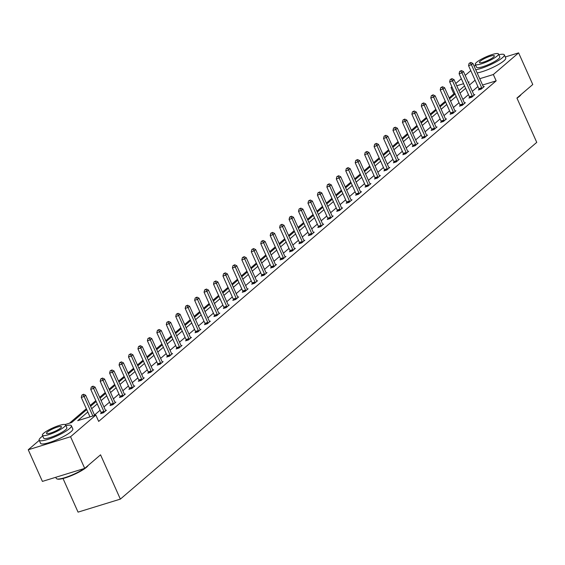 <?xml version="1.0" encoding="UTF-8"?>
<svg xmlns="http://www.w3.org/2000/svg" width="565" height="565" viewBox="0 0 565 565"><rect width="100%" height="100%" fill="white"/><g stroke="black" fill="none" stroke-linecap="round" stroke-linejoin="round"><path stroke-width="0.85" d="M63.012 478.506L78.055 512.13L120.359 499.114L536.75 142.366L516.933 98.07L532.767 84.51L518.614 52.87L493.337 74.523L479.749 78.705M120.359 499.114L100.549 454.818L84.715 468.378L42.403 481.401L28.25 449.761L39.239 440.347M454.91 93.55L453.857 93.875L449.14 97.914M445.277 101.227L439.697 106.008M435.834 109.32L430.248 114.102M426.384 117.414L420.805 122.195M416.942 125.501L411.362 130.282M407.492 133.594L401.913 138.376M398.05 141.688L392.47 146.469M388.6 149.782L383.021 154.563M379.157 157.875L373.578 162.656M369.715 165.969L364.128 170.75M360.265 174.055L354.686 178.837M350.823 182.149L345.243 186.93M341.373 190.243L335.794 195.024M331.93 198.336L326.351 203.118M322.488 206.43L316.901 211.211M313.038 214.523L307.459 219.305M303.596 222.61L298.016 227.391M294.146 230.704L288.567 235.485M284.704 238.797L279.124 243.579M275.254 246.891L269.675 251.672M265.811 254.985L260.232 259.766M256.369 263.078L250.782 267.859M246.919 271.165L241.34 275.946M237.477 279.258L231.897 284.04M228.027 287.352L222.448 292.133M218.584 295.446L213.005 300.227M209.142 303.539L203.555 308.321M199.692 311.633L194.113 316.414M190.25 319.719L184.67 324.501M180.8 327.813L175.221 332.594M171.357 335.907L165.778 340.688M161.908 344L156.328 348.782M152.465 352.094L146.886 356.875M143.023 360.188L137.436 364.969M133.573 368.281L127.994 373.055M124.13 376.368L118.551 381.149M114.681 384.461L109.102 389.243M105.238 392.555L99.659 397.336M95.796 400.649L90.209 405.43M86.346 408.742L69.474 423.199M453.857 93.875L451.025 87.547L451.894 86.805M455.757 83.493L461.337 78.712M465.2 75.399L470.779 70.618M505.258 56.98L518.614 52.87M84.715 468.378L70.561 436.738L28.25 449.761M469.621 97.477L468.943 98.056L471.803 97.18L474.826 94.581L473.929 94.864M450.729 113.664L450.051 114.243L452.911 113.36L455.941 110.768L455.037 111.044M431.837 129.844L431.159 130.43L434.019 129.547L437.049 126.956L436.145 127.231M412.944 146.031L412.266 146.61L415.127 145.735L418.157 143.136L417.26 143.418M394.059 162.219L393.381 162.798L396.235 161.915L399.264 159.323L398.367 159.598M375.167 178.399L374.489 178.985L377.349 178.102L380.372 175.51L379.475 175.786M356.275 194.586L355.597 195.165L358.457 194.289L361.48 191.69L360.583 191.973M337.383 210.773L336.705 211.352L339.565 210.47L342.595 207.878L341.691 208.153M318.49 226.953L317.812 227.54L320.673 226.657L323.703 224.065L322.799 224.34M299.598 243.141L298.92 243.72L301.781 242.844L304.81 240.245L303.913 240.528M280.713 259.328L280.035 259.907L282.888 259.024L285.918 256.432L285.021 256.708M261.821 275.508L261.143 276.094L264.003 275.212L267.026 272.62L266.129 272.895M242.929 291.695L242.251 292.274L245.111 291.399L248.134 288.8L247.237 289.082M224.037 307.883L223.359 308.462L226.219 307.579L229.249 304.987L228.345 305.262M205.144 324.063L204.466 324.649L207.327 323.766L210.357 321.174L209.453 321.45M186.252 340.25L185.574 340.829L188.435 339.953L191.464 337.354L190.567 337.637M167.367 356.437L166.689 357.016L169.542 356.134L172.572 353.542L171.675 353.817M148.475 372.618L147.797 373.204L150.657 372.321L153.68 369.729L152.783 370.004M129.583 388.805L128.905 389.384L131.765 388.508L134.788 385.909L133.891 386.192M110.691 404.992L110.013 405.571L112.873 404.688L115.903 402.096L114.999 402.372M477.905 86.551L472.326 91.325M468.463 94.638L462.883 99.419M459.013 102.731L453.434 107.512M449.57 110.825L443.991 115.606M440.128 118.918L434.541 123.7M430.678 127.012L425.099 131.793M421.236 135.106L415.656 139.887M411.786 143.192L406.207 147.974M402.344 151.286L396.764 156.067M392.894 159.379L387.315 164.161M383.451 167.473L377.872 172.254M374.009 175.567L368.422 180.348M364.559 183.66L358.98 188.442M355.117 191.747L349.537 196.528M345.667 199.84L340.088 204.622M336.224 207.934L330.645 212.715M326.782 216.028L321.195 220.809M317.332 224.121L311.753 228.903M307.89 232.215L302.31 236.996M298.44 240.302L292.861 245.083M288.998 248.395L283.418 253.177M279.548 256.489L273.969 261.27M270.105 264.582L264.526 269.364M260.663 272.676L255.076 277.457M251.213 280.77L245.634 285.551M241.771 288.856L236.191 293.638M232.321 296.95L226.742 301.731M222.878 305.044L217.299 309.825M213.436 313.137L207.849 317.918M203.986 321.231L198.407 326.012M194.544 329.324L188.964 334.106M185.094 337.411L179.515 342.192M175.651 345.505L170.072 350.286M166.202 353.598L160.622 358.38M156.759 361.692L151.18 366.473M147.317 369.785L141.73 374.567M137.867 377.879L132.288 382.66M128.425 385.966L122.845 390.747M118.975 394.059L113.396 398.841M109.532 402.153L103.953 406.934M100.09 410.247L94.503 415.028M87.808 412.012L77.716 420.664L95.838 415.084L98.67 421.412L496.169 80.852L482.574 85.033M101.248 413.086L100.57 413.665L103.423 412.782L106.453 410.19L105.556 410.465M120.133 396.898L119.462 397.478L122.315 396.602L125.345 394.003L124.448 394.278M139.025 380.711L138.347 381.29L141.208 380.415L144.237 377.823L143.341 378.098M157.918 364.531L157.239 365.11L160.1 364.227L163.13 361.635L162.226 361.911M176.81 348.344L176.132 348.923L178.992 348.047L182.015 345.448L181.118 345.724M195.702 332.156L195.024 332.736L197.884 331.86L200.907 329.268L200.01 329.543M214.594 315.976L213.916 316.555L216.769 315.673L219.799 313.081L218.902 313.356M233.479 299.789L232.808 300.368L235.662 299.492L238.691 296.893L237.794 297.169M252.371 283.602L251.693 284.181L254.554 283.305L257.584 280.713L256.687 280.989M271.264 267.422L270.586 268.001L273.446 267.118L276.476 264.526L275.572 264.801M290.156 251.234L289.478 251.813L292.338 250.931L295.361 248.339L294.464 248.614M309.048 235.047L308.37 235.626L311.23 234.75L314.253 232.159L313.356 232.434M327.94 218.867L327.262 219.446L330.115 218.563L333.145 215.971L332.248 216.247M346.825 202.68L346.154 203.259L349.008 202.376L352.037 199.784L351.14 200.059M365.717 186.492L365.039 187.072L367.9 186.196L370.93 183.604L370.033 183.879M384.61 170.312L383.932 170.891L386.792 170.008L389.822 167.417L388.918 167.692M403.502 154.125L402.824 154.704L405.684 153.821L408.707 151.229L407.81 151.505M422.394 137.938L421.716 138.517L424.576 137.641L427.599 135.049L426.702 135.325M441.286 121.758L440.608 122.337L443.461 121.454L446.491 118.862L445.594 119.137M460.171 105.57L459.5 106.149L462.354 105.267L465.383 102.675L464.486 102.95M479.064 89.383L478.386 89.962L481.246 89.086L484.276 86.487L483.372 86.77M496.169 80.852L493.337 74.523M95.838 415.084L70.561 436.738M468.42 82.596L469.155 81.967L468.258 82.243M463.561 83.691L456.774 85.774M452.078 87.222L451.025 87.547M65.137 424.534L71.656 422.528L86.735 409.604M90.598 406.291L96.177 401.51M100.047 398.205L105.627 393.424M109.49 390.111L115.069 385.33M118.933 382.018L124.519 377.236M128.382 373.924L133.962 369.143M137.825 365.83L143.404 361.049M147.274 357.737L152.854 352.956M156.717 349.65L162.296 344.869M166.167 341.557L171.746 336.775M175.609 333.463L181.188 328.682M185.052 325.369L190.638 320.588M194.501 317.276L200.081 312.494M203.944 309.182L209.523 304.401M213.393 301.096L218.973 296.314M222.836 293.002L228.415 288.221M232.279 284.908L237.865 280.127M241.728 276.815L247.308 272.033M251.171 268.721L256.75 263.94M260.62 260.627L266.2 255.846M270.063 252.534L275.642 247.753M279.513 244.447L285.092 239.666M288.955 236.354L294.535 231.572M298.398 228.26L303.984 223.479M307.847 220.166L313.427 215.385M317.29 212.073L322.869 207.291M326.74 203.979L332.319 199.198M336.182 195.893L341.761 191.111M345.625 187.799L351.211 183.018M355.074 179.705L360.654 174.924M364.517 171.612L370.096 166.83M373.966 163.518L379.546 158.737M383.409 155.424L388.988 150.643M392.859 147.338L398.438 142.557M402.301 139.244L407.881 134.463M411.744 131.151L417.33 126.369M421.193 123.057L426.773 118.276M430.636 114.963L436.215 110.182M440.086 106.87L445.665 102.088M449.528 98.783L455.108 94.002M458.971 90.69L464.557 85.908M475.073 80.223L469.494 84.997M465.631 88.31L460.051 93.091M456.188 96.403L450.602 101.184M446.738 104.497L441.159 109.278M437.296 112.59L431.716 117.372M427.846 120.684L422.267 125.465M418.404 128.778L412.824 133.559M408.954 136.864L403.375 141.645M399.512 144.958L393.932 149.739M390.069 153.051L384.483 157.833M380.619 161.145L375.04 165.926M371.177 169.239L365.597 174.02M361.727 177.332L356.148 182.114M352.285 185.419L346.705 190.2M342.842 193.513L337.256 198.294M333.392 201.606L327.813 206.387M323.95 209.7L318.37 214.481M314.5 217.793L308.921 222.575M305.058 225.887L299.478 230.668M295.608 233.974L290.029 238.755M286.165 242.067L280.586 246.849M276.723 250.161L271.136 254.942M267.273 258.254L261.694 263.036M257.831 266.348L252.251 271.129M248.381 274.442L242.802 279.223M238.939 282.528L233.359 287.31M229.496 290.622L223.91 295.403M220.046 298.716L214.467 303.497M210.604 306.809L205.024 311.59M201.154 314.903L195.575 319.684M191.712 322.996L186.132 327.778M182.262 331.083L176.683 335.864M172.819 339.177L167.24 343.958M163.377 347.27L157.79 352.052M153.927 355.364L148.348 360.145M144.485 363.457L138.905 368.239M135.035 371.551L129.456 376.332M125.592 379.638L120.013 384.419M116.15 387.731L110.563 392.513M106.7 395.825L101.121 400.606M97.258 403.918L91.678 408.7M92.851 416.002L84.143 396.538L85.654 395.239L94.687 415.437M89.99 416.885L81.282 397.414L84.143 396.538L82.999 394.766L83.606 394.243L81.854 395.119L82.999 394.766M81.854 395.119L81.282 397.414M85.654 395.239L83.606 394.243M88.14 465.44A17.233 3.284 155.9 0 1 86.494 467.276A17.233 3.284 155.9 0 1 70.915 475.836A17.233 3.284 155.9 0 1 57.376 479.056L56.832 478.859A17.656 3.362 -24.1 0 0 68.789 476.302A17.656 3.362 -24.1 0 0 84.46 468.463M55.758 477.291L56.26 478.4A17.656 3.362 -24.1 0 0 56.832 478.859M85.4 467.792A17.656 3.362 -24.1 0 0 86.664 466.796A17.656 3.362 -24.1 0 0 87.617 465.892M42.721 436.032A17.656 3.362 -24.1 0 0 40.984 437.367A17.656 3.362 -24.1 0 0 39.162 440.177A17.656 3.362 -24.1 0 0 52.044 437.953A17.656 3.362 -24.1 0 0 69.566 428.574A17.656 3.362 -24.1 0 0 71.388 425.763A17.656 3.362 -24.1 0 0 65.921 425.65M39.162 440.177L40.574 443.341A17.656 3.362 -24.1 0 0 53.463 441.117A17.656 3.362 -24.1 0 0 70.985 431.738A17.656 3.362 -24.1 0 0 72.807 428.927L71.388 425.763M65.575 424.866L66.875 427.783A12.713 2.422 155.9 0 1 65.568 429.803A12.713 2.422 155.9 0 1 52.948 436.554A12.713 2.422 155.9 0 1 43.675 438.158L42.368 435.248A12.713 2.422 -24.1 0 0 51.648 433.645A12.713 2.422 -24.1 0 0 64.262 426.893A12.713 2.422 -24.1 0 0 65.575 424.866A12.713 2.422 -24.1 0 0 56.295 426.476A12.713 2.422 -24.1 0 0 43.682 433.228A12.713 2.422 -24.1 0 0 42.368 435.248M60.603 428.016A8.193 1.561 -24.1 0 0 61.451 426.716A8.193 1.561 -24.1 0 0 55.469 427.747A8.193 1.561 -24.1 0 0 47.34 432.098A8.193 1.561 -24.1 0 0 46.492 433.404A8.193 1.561 -24.1 0 0 52.474 432.373A8.193 1.561 -24.1 0 0 60.603 428.016M521.057 94.539A17.233 3.284 155.9 0 1 519.412 96.375A17.233 3.284 155.9 0 1 516.982 98.183M518.324 96.883A17.656 3.362 -24.1 0 0 519.588 95.888A17.656 3.362 -24.1 0 0 520.542 94.984M475.737 69.742A17.656 3.362 -24.1 0 0 502.49 57.665A17.656 3.362 -24.1 0 0 504.312 54.854A17.656 3.362 -24.1 0 0 498.846 54.741M477.15 72.906A17.656 3.362 -24.1 0 0 503.902 60.829A17.656 3.362 -24.1 0 0 505.724 58.018L504.312 54.854M498.492 53.965L499.799 56.874A12.713 2.422 155.9 0 1 498.485 58.901A12.713 2.422 155.9 0 1 485.872 65.653A12.713 2.422 155.9 0 1 476.592 67.256L475.285 64.346A12.713 2.422 -24.1 0 0 484.565 62.743A12.713 2.422 -24.1 0 0 497.186 55.984A12.713 2.422 -24.1 0 0 498.492 53.965A12.713 2.422 -24.1 0 0 489.219 55.568A12.713 2.422 -24.1 0 0 476.599 62.319A12.713 2.422 -24.1 0 0 475.285 64.346M493.52 57.114A8.193 1.561 -24.1 0 0 494.368 55.808A8.193 1.561 -24.1 0 0 488.393 56.846A8.193 1.561 -24.1 0 0 480.257 61.197A8.193 1.561 -24.1 0 0 479.417 62.496A8.193 1.561 -24.1 0 0 485.392 61.465A8.193 1.561 -24.1 0 0 493.52 57.114M475.638 65.123A17.656 3.362 -24.1 0 0 474.169 66.239M104.101 412.203L104.059 411.984A1.413 0.749 72.9 0 0 103.889 411.475L93.585 388.445L95.097 387.145L105.401 410.183A1.413 0.749 72.9 0 0 105.655 410.614L105.775 410.769M101.319 413.432L101.199 412.867A1.413 0.749 72.9 0 0 101.029 412.358L90.725 389.32L93.585 388.445L92.448 386.672L93.048 386.156L91.304 387.025L92.448 386.672M91.304 387.025L90.725 389.32M95.097 387.145L93.048 386.156M113.551 404.109L113.501 403.897A1.413 0.749 72.9 0 0 113.332 403.382L103.028 380.351L104.546 379.051L114.85 402.089A1.413 0.749 72.9 0 0 115.105 402.52L115.225 402.675M110.768 405.338L110.641 404.773A1.413 0.749 72.9 0 0 110.479 404.265L100.175 381.234L103.028 380.351L101.891 378.578L102.498 378.063L100.747 378.931L101.891 378.578M100.747 378.931L100.175 381.234M104.546 379.051L102.498 378.063M122.993 396.016L122.951 395.804A1.413 0.749 72.9 0 0 122.782 395.295L112.477 372.257L113.989 370.958L124.293 393.996A1.413 0.749 72.9 0 0 124.547 394.434L124.667 394.582M120.211 397.244L120.091 396.679A1.413 0.749 72.9 0 0 119.921 396.171L109.617 373.14L112.477 372.257L111.34 370.485L111.941 369.969L110.196 370.838L111.34 370.485M110.196 370.838L109.617 373.14M113.989 370.958L111.941 369.969M132.443 387.929L132.394 387.71A1.413 0.749 72.9 0 0 132.224 387.202L121.92 364.164L123.438 362.871L133.743 385.902A1.413 0.749 72.9 0 0 133.997 386.34L134.11 386.495M129.66 389.151L129.533 388.593A1.413 0.749 72.9 0 0 129.364 388.077L119.067 365.047L121.92 364.164L120.783 362.398L121.39 361.875L119.639 362.744L120.783 362.398M119.639 362.744L119.067 365.047M123.438 362.871L121.39 361.875M141.886 379.835L141.836 379.616A1.413 0.749 72.9 0 0 141.674 379.108L131.37 356.07L132.881 354.778L143.185 377.808A1.413 0.749 72.9 0 0 143.439 378.246L143.559 378.402M139.103 381.064L138.983 380.499A1.413 0.749 72.9 0 0 138.813 379.984L128.509 356.953L131.37 356.07L130.225 354.304L130.833 353.782L129.081 354.658L130.225 354.304M129.081 354.658L128.509 356.953M132.881 354.778L130.833 353.782M151.328 371.742L151.286 371.523A1.413 0.749 72.9 0 0 151.116 371.014L140.812 347.984L142.324 346.684L152.628 369.715A1.413 0.749 72.9 0 0 152.882 370.153L153.002 370.308M148.546 372.971L148.425 372.406A1.413 0.749 72.9 0 0 148.256 371.897L137.952 348.859L140.812 347.984L139.675 346.211L140.282 345.688L138.531 346.564L139.675 346.211M138.531 346.564L137.952 348.859M142.324 346.684L140.282 345.688M160.778 363.648L160.728 363.429A1.413 0.749 72.9 0 0 160.559 362.921L150.262 339.89L151.773 338.59L162.077 361.628A1.413 0.749 72.9 0 0 162.332 362.059L162.452 362.214M157.995 364.877L157.868 364.312A1.413 0.749 72.9 0 0 157.706 363.804L147.401 340.766L150.262 339.89L149.118 338.117L149.725 337.602L147.974 338.47L149.118 338.117M147.974 338.47L147.401 340.766M151.773 338.59L149.725 337.602M170.22 355.555L170.178 355.343A1.413 0.749 72.9 0 0 170.008 354.827L159.704 331.796L161.216 330.497L171.52 353.535A1.413 0.749 72.9 0 0 171.774 353.965L171.894 354.121M167.438 356.783L167.318 356.218A1.413 0.749 72.9 0 0 167.148 355.71L156.844 332.672L159.704 331.796L158.567 330.024L159.168 329.508L157.423 330.377L158.567 330.024M157.423 330.377L156.844 332.672M161.216 330.497L159.168 329.508M179.67 347.461L179.621 347.249A1.413 0.749 72.9 0 0 179.451 346.74L169.147 323.703L170.665 322.403L180.97 345.441A1.413 0.749 72.9 0 0 181.224 345.879L181.344 346.027M176.887 348.69L176.76 348.125A1.413 0.749 72.9 0 0 176.598 347.616L166.294 324.585L169.147 323.703L168.01 321.93L168.617 321.414L166.866 322.283L168.01 321.93M166.866 322.283L166.294 324.585M170.665 322.403L168.617 321.414M189.113 339.374L189.063 339.155A1.413 0.749 72.9 0 0 188.901 338.647L178.597 315.609L180.108 314.317L190.412 337.347A1.413 0.749 72.9 0 0 190.666 337.785L190.786 337.941M186.33 340.596L186.21 340.031A1.413 0.749 72.9 0 0 186.04 339.523L175.736 316.492L178.597 315.609L177.452 313.843L178.06 313.321L176.315 314.189L177.452 313.843M176.315 314.189L175.736 316.492M180.108 314.317L178.06 313.321M198.562 331.281L198.513 331.062A1.413 0.749 72.9 0 0 198.343 330.553L188.039 307.515L189.558 306.223L199.855 329.254A1.413 0.749 72.9 0 0 200.116 329.692L200.229 329.847M195.78 332.51L195.652 331.945A1.413 0.749 72.9 0 0 195.483 331.429L185.179 308.398L188.039 307.515L186.902 305.75L187.509 305.227L185.758 306.103L186.902 305.75M185.758 306.103L185.179 308.398M189.558 306.223L187.509 305.227M208.005 323.187L207.955 322.968A1.413 0.749 72.9 0 0 207.793 322.46L197.489 299.429L199 298.129L209.304 321.16A1.413 0.749 72.9 0 0 209.559 321.598L209.679 321.753M205.222 324.416L205.095 323.851A1.413 0.749 72.9 0 0 204.933 323.342L194.628 300.305L197.489 299.429L196.345 297.656L196.952 297.134L195.2 298.009L196.345 297.656M195.2 298.009L194.628 300.305M199 298.129L196.952 297.134M217.447 315.093L217.405 314.875A1.413 0.749 72.9 0 0 217.235 314.366L206.931 291.335L208.443 290.036L218.747 313.074A1.413 0.749 72.9 0 0 219.001 313.504L219.121 313.66M214.665 316.322L214.545 315.757A1.413 0.749 72.9 0 0 214.375 315.249L204.071 292.211L206.931 291.335L205.794 289.562L206.395 289.047L204.65 289.916L205.794 289.562M204.65 289.916L204.071 292.211M208.443 290.036L206.395 289.047M226.897 307L226.847 306.788A1.413 0.749 72.9 0 0 226.678 306.272L216.374 283.242L217.892 281.942L228.196 304.98A1.413 0.749 72.9 0 0 228.451 305.411L228.571 305.566M224.114 308.229L223.987 307.664A1.413 0.749 72.9 0 0 223.825 307.155L213.521 284.117L216.374 283.242L215.237 281.469L215.844 280.953L214.093 281.822L215.237 281.469M214.093 281.822L213.521 284.117M217.892 281.942L215.844 280.953M236.34 298.906L236.297 298.694A1.413 0.749 72.9 0 0 236.128 298.186L225.823 275.148L227.335 273.848L237.639 296.886A1.413 0.749 72.9 0 0 237.893 297.317L238.013 297.473M233.557 300.135L233.437 299.57A1.413 0.749 72.9 0 0 233.267 299.062L222.963 276.031L225.823 275.148L224.686 273.375L225.287 272.86L223.542 273.728L224.686 273.375M223.542 273.728L222.963 276.031M227.335 273.848L225.287 272.86M245.789 290.82L245.74 290.601A1.413 0.749 72.9 0 0 245.57 290.092L235.266 267.054L236.784 265.762L247.089 288.793A1.413 0.749 72.9 0 0 247.343 289.231L247.456 289.386M243.007 292.041L242.879 291.476A1.413 0.749 72.9 0 0 242.71 290.968L232.413 267.937L235.266 267.054L234.129 265.289L234.736 264.766L232.985 265.635L234.129 265.289M232.985 265.635L232.413 267.937M236.784 265.762L234.736 264.766M255.232 282.726L255.182 282.507A1.413 0.749 72.9 0 0 255.02 281.999L244.716 258.961L246.227 257.668L256.531 280.699A1.413 0.749 72.9 0 0 256.785 281.137L256.906 281.292M252.449 283.955L252.329 283.39A1.413 0.749 72.9 0 0 252.16 282.874L241.855 259.844L244.716 258.961L243.572 257.195L244.179 256.672L242.427 257.548L243.572 257.195M242.427 257.548L241.855 259.844M246.227 257.668L244.179 256.672M264.674 274.632L264.632 274.413A1.413 0.749 72.9 0 0 264.462 273.905L254.158 250.874L255.67 249.575L265.974 272.605A1.413 0.749 72.9 0 0 266.228 273.043L266.348 273.199M261.892 275.861L261.772 275.296A1.413 0.749 72.9 0 0 261.602 274.788L251.298 251.75L254.158 250.874L253.021 249.101L253.629 248.579L251.877 249.455L253.021 249.101M251.877 249.455L251.298 251.75M255.67 249.575L253.629 248.579M274.124 266.539L274.074 266.32A1.413 0.749 72.9 0 0 273.905 265.811L263.608 242.781L265.119 241.481L275.423 264.519A1.413 0.749 72.9 0 0 275.678 264.95L275.798 265.105M271.341 267.768L271.214 267.203A1.413 0.749 72.9 0 0 271.052 266.694L260.748 243.656L263.608 242.781L262.464 241.008L263.071 240.492L261.32 241.361L262.464 241.008M261.32 241.361L260.748 243.656M265.119 241.481L263.071 240.492M283.566 258.445L283.524 258.233A1.413 0.749 72.9 0 0 283.355 257.718L273.05 234.687L274.562 233.387L284.866 256.425A1.413 0.749 72.9 0 0 285.12 256.856L285.24 257.011M280.784 259.674L280.664 259.109A1.413 0.749 72.9 0 0 280.494 258.601L270.19 235.563L273.05 234.687L271.913 232.914L272.514 232.399L270.769 233.267L271.913 232.914M270.769 233.267L270.19 235.563M274.562 233.387L272.514 232.399M293.016 250.352L292.967 250.14A1.413 0.749 72.9 0 0 292.797 249.624L282.493 226.593L284.011 225.294L294.316 248.332A1.413 0.749 72.9 0 0 294.57 248.762L294.69 248.918M290.233 251.58L290.106 251.015A1.413 0.749 72.9 0 0 289.944 250.507L279.64 227.476L282.493 226.593L281.356 224.821L281.963 224.305L280.212 225.174L281.356 224.821M280.212 225.174L279.64 227.476M284.011 225.294L281.963 224.305M302.459 242.258L302.409 242.046A1.413 0.749 72.9 0 0 302.247 241.538L291.943 218.5L293.454 217.207L303.758 240.238A1.413 0.749 72.9 0 0 304.012 240.676L304.132 240.831M299.676 243.487L299.556 242.922A1.413 0.749 72.9 0 0 299.386 242.413L289.082 219.382L291.943 218.5L290.798 216.734L291.406 216.211L289.661 217.08L290.798 216.734M289.661 217.08L289.082 219.382M293.454 217.207L291.406 216.211M311.908 234.171L311.859 233.952A1.413 0.749 72.9 0 0 311.689 233.444L301.385 210.406L302.904 209.114L313.201 232.144A1.413 0.749 72.9 0 0 313.462 232.582L313.575 232.738M309.126 235.4L308.998 234.835A1.413 0.749 72.9 0 0 308.829 234.32L298.525 211.289L301.385 210.406L300.248 208.64L300.855 208.118L299.104 208.994L300.248 208.64M299.104 208.994L298.525 211.289M302.904 209.114L300.855 208.118M321.351 226.078L321.301 225.859A1.413 0.749 72.9 0 0 321.139 225.35L310.835 202.319L312.346 201.02L322.65 224.051A1.413 0.749 72.9 0 0 322.905 224.489L323.025 224.644M318.568 227.307L318.441 226.742A1.413 0.749 72.9 0 0 318.279 226.233L307.974 203.195L310.835 202.319L309.691 200.547L310.298 200.024L308.547 200.9L309.691 200.547M308.547 200.9L307.974 203.195M312.346 201.02L310.298 200.024M330.793 217.984L330.751 217.765A1.413 0.749 72.9 0 0 330.582 217.257L320.277 194.226L321.789 192.926L332.093 215.964A1.413 0.749 72.9 0 0 332.347 216.395L332.467 216.55M328.011 219.213L327.891 218.648A1.413 0.749 72.9 0 0 327.721 218.139L317.417 195.102L320.277 194.226L319.14 192.453L319.741 191.938L317.996 192.806L319.14 192.453M317.996 192.806L317.417 195.102M321.789 192.926L319.741 191.938M340.243 209.89L340.194 209.679A1.413 0.749 72.9 0 0 340.024 209.163L329.72 186.132L331.238 184.833L341.543 207.871A1.413 0.749 72.9 0 0 341.797 208.301L341.917 208.457M337.46 211.119L337.333 210.554A1.413 0.749 72.9 0 0 337.171 210.046L326.867 187.008L329.72 186.132L328.583 184.36L329.19 183.844L327.439 184.713L328.583 184.36M327.439 184.713L326.867 187.008M331.238 184.833L329.19 183.844M349.686 201.797L349.643 201.585A1.413 0.749 72.9 0 0 349.474 201.069L339.17 178.039L340.681 176.739L350.985 199.777A1.413 0.749 72.9 0 0 351.239 200.208L351.359 200.363M346.903 203.026L346.783 202.461A1.413 0.749 72.9 0 0 346.613 201.952L336.309 178.921L339.17 178.039L338.032 176.266L338.633 175.75L336.888 176.619L338.032 176.266M336.888 176.619L336.309 178.921M340.681 176.739L338.633 175.75M359.135 193.703L359.086 193.491A1.413 0.749 72.9 0 0 358.916 192.983L348.612 169.945L350.131 168.653L360.435 191.683A1.413 0.749 72.9 0 0 360.689 192.121L360.802 192.277M356.353 194.932L356.225 194.367A1.413 0.749 72.9 0 0 356.056 193.859L345.759 170.828L348.612 169.945L347.475 168.172L348.082 167.657L346.331 168.525L347.475 168.172M346.331 168.525L345.759 170.828M350.131 168.653L348.082 167.657M368.578 185.617L368.528 185.398A1.413 0.749 72.9 0 0 368.366 184.889L358.062 161.851L359.573 160.559L369.877 183.59A1.413 0.749 72.9 0 0 370.132 184.028L370.252 184.183M365.795 186.846L365.675 186.281A1.413 0.749 72.9 0 0 365.506 185.765L355.201 162.734L358.062 161.851L356.918 160.086L357.525 159.563L355.773 160.432L356.918 160.086M355.773 160.432L355.201 162.734M359.573 160.559L357.525 159.563M378.02 177.523L377.978 177.304A1.413 0.749 72.9 0 0 377.808 176.796L367.504 153.765L369.016 152.465L379.32 175.496A1.413 0.749 72.9 0 0 379.574 175.934L379.694 176.089M375.238 178.752L375.118 178.187A1.413 0.749 72.9 0 0 374.948 177.678L364.644 154.641L367.504 153.765L366.367 151.992L366.975 151.469L365.223 152.345L366.367 151.992M365.223 152.345L364.644 154.641M369.016 152.465L366.975 151.469M387.47 169.429L387.421 169.21A1.413 0.749 72.9 0 0 387.251 168.702L376.954 145.671L378.465 144.372L388.769 167.402A1.413 0.749 72.9 0 0 389.024 167.84L389.144 167.996M384.687 170.658L384.56 170.093A1.413 0.749 72.9 0 0 384.398 169.585L374.094 146.547L376.954 145.671L375.81 143.898L376.417 143.383L374.666 144.252L375.81 143.898M374.666 144.252L374.094 146.547M378.465 144.372L376.417 143.383M396.913 161.336L396.87 161.117A1.413 0.749 72.9 0 0 396.701 160.608L386.396 137.578L387.908 136.278L398.212 159.316A1.413 0.749 72.9 0 0 398.466 159.747L398.586 159.902M394.13 162.565L394.01 162A1.413 0.749 72.9 0 0 393.84 161.491L383.536 138.453L386.396 137.578L385.259 135.805L385.86 135.289L384.115 136.158L385.259 135.805M384.115 136.158L383.536 138.453M387.908 136.278L385.86 135.289M406.362 153.242L406.313 153.03A1.413 0.749 72.9 0 0 406.143 152.515L395.839 129.484L397.357 128.184L407.662 151.222A1.413 0.749 72.9 0 0 407.916 151.653L408.036 151.808M403.58 154.471L403.452 153.906A1.413 0.749 72.9 0 0 403.29 153.398L392.986 130.367L395.839 129.484L394.702 127.711L395.309 127.196L393.558 128.064L394.702 127.711M393.558 128.064L392.986 130.367M397.357 128.184L395.309 127.196M415.805 145.149L415.755 144.937A1.413 0.749 72.9 0 0 415.593 144.428L405.289 121.39L406.8 120.098L417.104 143.129A1.413 0.749 72.9 0 0 417.358 143.567L417.479 143.722M413.022 146.377L412.902 145.812A1.413 0.749 72.9 0 0 412.733 145.304L402.428 122.273L405.289 121.39L404.145 119.618L404.752 119.102L403.007 119.971L404.145 119.618M403.007 119.971L402.428 122.273M406.8 120.098L404.752 119.102M425.254 137.062L425.205 136.843A1.413 0.749 72.9 0 0 425.035 136.334L414.731 113.297L416.25 112.004L426.547 135.035A1.413 0.749 72.9 0 0 426.808 135.473L426.921 135.628M422.472 138.291L422.345 137.726A1.413 0.749 72.9 0 0 422.175 137.21L411.871 114.179L414.731 113.297L413.594 111.531L414.202 111.008L412.45 111.877L413.594 111.531M412.45 111.877L411.871 114.179M416.25 112.004L414.202 111.008M434.697 128.968L434.647 128.749A1.413 0.749 72.9 0 0 434.485 128.241L424.181 105.203L425.692 103.911L435.996 126.941A1.413 0.749 72.9 0 0 436.251 127.379L436.371 127.535M431.914 130.197L431.787 129.632A1.413 0.749 72.9 0 0 431.625 129.124L421.32 106.086L424.181 105.203L423.037 103.437L423.644 102.915L421.893 103.791L423.037 103.437M421.893 103.791L421.32 106.086M425.692 103.911L423.644 102.915M444.139 120.875L444.097 120.656A1.413 0.749 72.9 0 0 443.928 120.147L433.623 97.116L435.135 95.817L445.439 118.848A1.413 0.749 72.9 0 0 445.693 119.286L445.813 119.441M441.357 122.104L441.237 121.539A1.413 0.749 72.9 0 0 441.067 121.03L430.763 97.992L433.623 97.116L432.486 95.344L433.087 94.828L431.342 95.697L432.486 95.344M431.342 95.697L430.763 97.992M435.135 95.817L433.087 94.828M453.589 112.781L453.54 112.562A1.413 0.749 72.9 0 0 453.37 112.054L443.066 89.023L444.584 87.723L454.889 110.761A1.413 0.749 72.9 0 0 455.143 111.192L455.263 111.347M450.806 114.01L450.679 113.445A1.413 0.749 72.9 0 0 450.517 112.936L440.213 89.899L443.066 89.023L441.929 87.25L442.536 86.735L440.785 87.603L441.929 87.25M440.785 87.603L440.213 89.899M444.584 87.723L442.536 86.735M463.032 104.687L462.989 104.476A1.413 0.749 72.9 0 0 462.82 103.96L452.516 80.929L454.027 79.63L464.331 102.668A1.413 0.749 72.9 0 0 464.585 103.098L464.705 103.254M460.249 105.916L460.129 105.351A1.413 0.749 72.9 0 0 459.959 104.843L449.655 81.812L452.516 80.929L451.379 79.157L451.979 78.641L450.234 79.51L451.379 79.157M450.234 79.51L449.655 81.812M454.027 79.63L451.979 78.641M472.481 96.594L472.432 96.382A1.413 0.749 72.9 0 0 472.262 95.873L461.958 72.836L463.477 71.543L473.781 94.574A1.413 0.749 72.9 0 0 474.035 95.012L474.148 95.167M469.699 97.823L469.572 97.258A1.413 0.749 72.9 0 0 469.402 96.749L459.105 73.718L461.958 72.836L460.821 71.063L461.428 70.547L459.677 71.416L460.821 71.063M459.677 71.416L459.105 73.718M463.477 71.543L461.428 70.547M481.924 88.507L481.874 88.288A1.413 0.749 72.9 0 0 481.712 87.78L471.408 64.742L472.919 63.45L483.223 86.48A1.413 0.749 72.9 0 0 483.478 86.918L483.598 87.074M479.141 89.729L479.021 89.171A1.413 0.749 72.9 0 0 478.852 88.656L468.547 65.625L471.408 64.742L470.264 62.976L470.871 62.454L469.12 63.322L470.264 62.976M469.12 63.322L468.547 65.625M472.919 63.45L470.871 62.454M104.059 411.984L101.199 412.867M103.889 411.475L101.029 412.358M113.501 403.897L110.641 404.773M113.332 403.382L110.479 404.265M122.951 395.804L120.091 396.679M122.782 395.295L119.921 396.171M132.394 387.71L129.533 388.593M132.224 387.202L129.364 388.077M141.836 379.616L138.983 380.499M141.674 379.108L138.813 379.984M151.286 371.523L148.425 372.406M151.116 371.014L148.256 371.897M160.728 363.429L157.868 364.312M160.559 362.921L157.706 363.804M170.178 355.343L167.318 356.218M170.008 354.827L167.148 355.71M179.621 347.249L176.76 348.125M179.451 346.74L176.598 347.616M189.063 339.155L186.21 340.031M188.901 338.647L186.04 339.523M198.513 331.062L195.652 331.945M198.343 330.553L195.483 331.429M207.955 322.968L205.095 323.851M207.793 322.46L204.933 323.342M217.405 314.875L214.545 315.757M217.235 314.366L214.375 315.249M226.847 306.788L223.987 307.664M226.678 306.272L223.825 307.155M236.297 298.694L233.437 299.57M236.128 298.186L233.267 299.062M245.74 290.601L242.879 291.476M245.57 290.092L242.71 290.968M255.182 282.507L252.329 283.39M255.02 281.999L252.16 282.874M264.632 274.413L261.772 275.296M264.462 273.905L261.602 274.788M274.074 266.32L271.214 267.203M273.905 265.811L271.052 266.694M283.524 258.233L280.664 259.109M283.355 257.718L280.494 258.601M292.967 250.14L290.106 251.015M292.797 249.624L289.944 250.507M302.409 242.046L299.556 242.922M302.247 241.538L299.386 242.413M311.859 233.952L308.998 234.835M311.689 233.444L308.829 234.32M321.301 225.859L318.441 226.742M321.139 225.35L318.279 226.233M330.751 217.765L327.891 218.648M330.582 217.257L327.721 218.139M340.194 209.679L337.333 210.554M340.024 209.163L337.171 210.046M349.643 201.585L346.783 202.461M349.474 201.069L346.613 201.952M359.086 193.491L356.225 194.367M358.916 192.983L356.056 193.859M368.528 185.398L365.675 186.281M368.366 184.889L365.506 185.765M377.978 177.304L375.118 178.187M377.808 176.796L374.948 177.678M387.421 169.21L384.56 170.093M387.251 168.702L384.398 169.585M396.87 161.117L394.01 162M396.701 160.608L393.84 161.491M406.313 153.03L403.452 153.906M406.143 152.515L403.29 153.398M415.755 144.937L412.902 145.812M415.593 144.428L412.733 145.304M425.205 136.843L422.345 137.726M425.035 136.334L422.175 137.21M434.647 128.749L431.787 129.632M434.485 128.241L431.625 129.124M444.097 120.656L441.237 121.539M443.928 120.147L441.067 121.03M453.54 112.562L450.679 113.445M453.37 112.054L450.517 112.936M462.989 104.476L460.129 105.351M462.82 103.96L459.959 104.843M472.432 96.382L469.572 97.258M472.262 95.873L469.402 96.749M481.874 88.288L479.021 89.171M481.712 87.78L478.852 88.656"/></g></svg>
